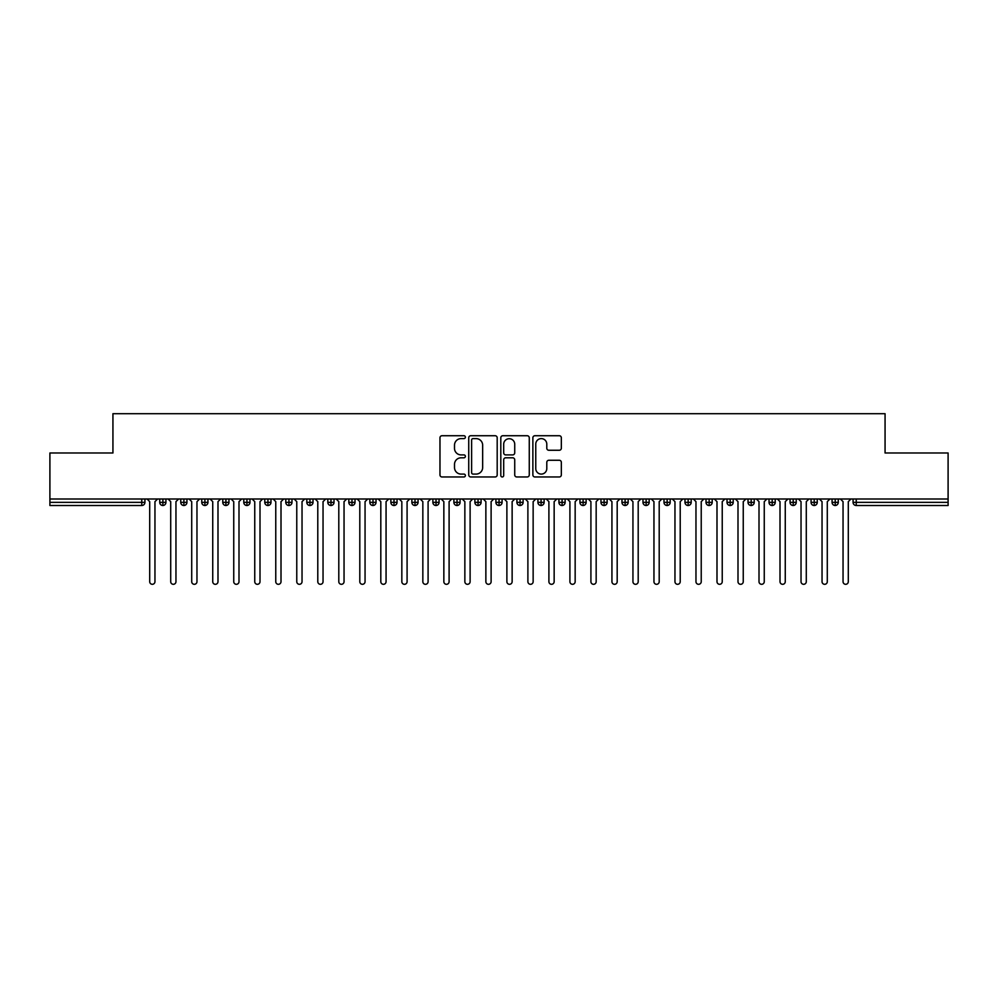 <?xml version="1.0" encoding="UTF-8"?>
<svg xmlns="http://www.w3.org/2000/svg" width="998" height="998" viewBox="0 0 998 998"><rect width="100%" height="100%" fill="white"/><g stroke="black" fill="none" stroke-linecap="round" stroke-linejoin="round"><path stroke-width="1.5" d="M465.38 437.174A1.447 1.447 0 0 0 463.945 435.727L442.027 435.727A2.058 2.058 0 0 0 439.968 437.785L439.968 474.911A2.058 2.058 0 0 0 442.027 476.969L463.945 476.969A1.447 1.447 0 0 0 465.38 475.522A1.447 1.447 0 0 0 463.945 474.087L461.101 474.087A6.599 6.599 0 0 1 454.502 467.488L454.502 464.394A6.599 6.599 0 0 1 461.101 457.795L463.945 457.795A1.447 1.447 0 0 0 465.38 456.348A1.447 1.447 0 0 0 463.945 454.901L461.101 454.901A6.599 6.599 0 0 1 454.502 448.302L454.502 445.208A6.599 6.599 0 0 1 461.101 438.609L463.945 438.609A1.447 1.447 0 0 0 465.38 437.174M559.267 450.26A2.058 2.058 0 0 0 561.338 448.202L561.338 437.785A2.058 2.058 0 0 0 559.267 435.727L534.94 435.727A2.058 2.058 0 0 0 532.87 437.785L532.87 474.911A2.058 2.058 0 0 0 534.94 476.969L559.267 476.969A2.058 2.058 0 0 0 561.338 474.911L561.338 462.324A2.058 2.058 0 0 0 559.267 460.265L548.863 460.265A2.058 2.058 0 0 0 546.792 462.324L546.792 468.573A5.514 5.514 0 0 1 541.278 474.087A5.514 5.514 0 0 1 535.764 468.573L535.764 444.135A5.514 5.514 0 0 1 541.278 438.609A5.514 5.514 0 0 1 546.792 444.135L546.792 448.202A2.058 2.058 0 0 0 548.863 450.26L559.267 450.26M49.9 499L948.1 499L948.1 452.992L885.064 452.992L885.064 413.696L112.936 413.696L112.936 452.992L49.9 452.992L49.9 502.356L141.766 502.356L141.766 499M497.191 437.785A2.058 2.058 0 0 0 495.133 435.727L470.794 435.727A2.058 2.058 0 0 0 468.736 437.785L468.736 474.911A2.058 2.058 0 0 0 470.794 476.969L495.133 476.969A2.058 2.058 0 0 0 497.191 474.911L497.191 437.785M502.867 435.727L527.206 435.727A2.058 2.058 0 0 1 529.264 437.785L529.264 474.911A2.058 2.058 0 0 1 527.206 476.969L516.789 476.969A2.058 2.058 0 0 1 514.731 474.911L514.731 459.853A2.058 2.058 0 0 0 512.66 457.795L505.749 457.795A2.058 2.058 0 0 0 503.691 459.853L503.691 475.522A1.447 1.447 0 0 1 502.244 476.969A1.447 1.447 0 0 1 500.809 475.522L500.809 437.785A2.058 2.058 0 0 1 502.867 435.727M144.922 502.356L141.766 502.356L141.766 505.512A3.156 3.156 0 0 0 144.922 502.356L144.922 499L144.922 502.356A3.156 3.156 0 0 1 141.766 505.512L49.9 505.512L49.9 502.356M948.1 499L948.1 505.512L856.234 505.512A3.156 3.156 0 0 1 853.078 502.356L853.078 499M162.886 499L162.886 505.512A3.156 3.156 0 0 1 159.73 502.356L159.73 499L159.73 502.356A3.156 3.156 0 0 0 162.886 505.512A3.156 3.156 0 0 0 165.93 502.368L165.93 499M183.894 499L183.894 505.512A3.156 3.156 0 0 1 180.738 502.356L180.738 499L180.738 502.356A3.156 3.156 0 0 0 183.894 505.512A3.156 3.156 0 0 0 186.938 502.368L186.938 499M204.902 499L204.902 505.512A3.156 3.156 0 0 1 201.758 502.356L201.758 499L201.758 502.356A3.156 3.156 0 0 0 204.902 505.512A3.156 3.156 0 0 0 207.946 502.368L207.946 499M225.91 499L225.91 505.512A3.156 3.156 0 0 1 222.766 502.356L222.766 499L222.766 502.356A3.156 3.156 0 0 0 225.91 505.512A3.156 3.156 0 0 0 228.966 502.368L228.966 499M246.93 499L246.93 505.512A3.156 3.156 0 0 1 243.774 502.356L243.774 499L243.774 502.356A3.156 3.156 0 0 0 246.93 505.512A3.156 3.156 0 0 0 249.974 502.368L249.974 499M267.938 499L267.938 505.512A3.156 3.156 0 0 1 264.782 502.356L264.782 499L264.782 502.356A3.156 3.156 0 0 0 267.938 505.512A3.156 3.156 0 0 0 270.982 502.368L270.982 499M288.946 499L288.946 505.512A3.156 3.156 0 0 1 285.79 502.356L285.79 499L285.79 502.356A3.156 3.156 0 0 0 288.946 505.512A3.156 3.156 0 0 0 291.99 502.368L291.99 499M309.954 499L309.954 505.512A3.156 3.156 0 0 1 306.81 502.356L306.81 499L306.81 502.356A3.156 3.156 0 0 0 309.954 505.512A3.156 3.156 0 0 0 313.01 502.368L313.01 499M330.974 499L330.974 505.512A3.156 3.156 0 0 1 327.818 502.356A3.156 3.156 0 0 0 330.974 505.512A3.156 3.156 0 0 1 327.818 502.356L327.818 499M334.018 499L334.018 502.356A3.156 3.156 0 0 1 330.974 505.512A3.156 3.156 0 0 0 334.018 502.368L327.818 502.356M351.982 499L351.982 505.512A3.156 3.156 0 0 1 348.826 502.356L348.826 499L348.826 502.356A3.156 3.156 0 0 0 351.982 505.512A3.156 3.156 0 0 0 355.026 502.368L355.026 499M372.99 499L372.99 505.512A3.156 3.156 0 0 1 369.834 502.356L369.834 499L369.834 502.356A3.156 3.156 0 0 0 372.99 505.512A3.156 3.156 0 0 0 376.034 502.368L376.034 499M393.998 499L393.998 505.512A3.156 3.156 0 0 1 390.854 502.356L390.854 499L390.854 502.356A3.156 3.156 0 0 0 393.998 505.512A3.156 3.156 0 0 0 397.042 502.368L397.042 499M415.006 499L415.006 505.512A3.156 3.156 0 0 1 411.862 502.356A3.156 3.156 0 0 0 415.006 505.512A3.156 3.156 0 0 1 411.862 502.356L411.862 499M418.062 499L418.062 502.368A3.156 3.156 0 0 1 415.006 505.512A3.156 3.156 0 0 0 418.062 502.368L411.862 502.356M436.026 505.512A3.156 3.156 0 0 1 432.87 502.356L432.87 499L432.87 502.356A3.156 3.156 0 0 0 436.026 505.512A3.156 3.156 0 0 0 439.07 502.368L439.07 499L439.07 502.356A3.156 3.156 0 0 1 436.026 505.512L436.026 502.356L439.07 502.356M457.034 499L457.034 505.512A3.156 3.156 0 0 1 453.878 502.356L453.878 499L453.878 502.356A3.156 3.156 0 0 0 457.034 505.512A3.156 3.156 0 0 0 460.078 502.368L460.078 499M478.042 499L478.042 505.512A3.156 3.156 0 0 1 474.886 502.356L474.886 499L474.886 502.356A3.156 3.156 0 0 0 478.042 505.512A3.156 3.156 0 0 0 481.086 502.368L481.086 499M499.05 499L499.05 502.356L495.906 502.356L495.906 499L495.906 502.356A3.156 3.156 0 0 0 499.05 505.512A3.156 3.156 0 0 0 502.094 502.368L502.094 499L502.094 502.356A3.156 3.156 0 0 1 499.05 505.512A3.156 3.156 0 0 1 495.906 502.356A3.156 3.156 0 0 0 499.05 505.512L499.05 502.356L502.094 502.356M520.058 499L520.058 505.512A3.156 3.156 0 0 1 516.914 502.356L516.914 499L516.914 502.356A3.156 3.156 0 0 0 520.058 505.512A3.156 3.156 0 0 0 523.114 502.368L523.114 499M541.078 499L541.078 505.512A3.156 3.156 0 0 1 537.922 502.356L537.922 499L537.922 502.356A3.156 3.156 0 0 0 541.078 505.512A3.156 3.156 0 0 0 544.122 502.368L544.122 499M562.086 499L562.086 505.512A3.156 3.156 0 0 1 558.93 502.356L558.93 499L558.93 502.356A3.156 3.156 0 0 0 562.086 505.512A3.156 3.156 0 0 0 565.13 502.368L565.13 499M583.094 499L583.094 505.512A3.156 3.156 0 0 1 579.938 502.356L579.938 499M586.138 499L586.138 502.356A3.156 3.156 0 0 1 583.094 505.512A3.156 3.156 0 0 0 586.138 502.368L579.938 502.356A3.156 3.156 0 0 0 583.094 505.512M604.102 505.512A3.156 3.156 0 0 1 600.958 502.356L600.958 499L600.958 502.356A3.156 3.156 0 0 0 604.102 505.512A3.156 3.156 0 0 0 607.146 502.368L607.146 499L607.146 502.356A3.156 3.156 0 0 1 604.102 505.512L604.102 502.356L607.146 502.356M625.11 499L625.11 505.512A3.156 3.156 0 0 1 621.966 502.356L621.966 499M628.166 499L628.166 502.356A3.156 3.156 0 0 1 625.11 505.512A3.156 3.156 0 0 0 628.166 502.368L621.966 502.356A3.156 3.156 0 0 0 625.11 505.512M646.13 499L646.13 505.512A3.156 3.156 0 0 1 642.974 502.356L642.974 499M649.174 499L649.174 502.368L649.174 499M667.138 499L667.138 505.512A3.156 3.156 0 0 1 663.982 502.356A3.156 3.156 0 0 0 667.138 505.512A3.156 3.156 0 0 1 663.982 502.356L663.982 499M670.182 499L670.182 502.368L670.182 499M688.146 499L688.146 505.512A3.156 3.156 0 0 1 684.99 502.356L684.99 499M691.19 499L691.19 502.368L691.19 499M709.154 499L709.154 505.512A3.156 3.156 0 0 1 706.01 502.356L706.01 499M712.21 499L712.21 502.356A3.156 3.156 0 0 1 709.154 505.512A3.156 3.156 0 0 0 712.21 502.368L706.01 502.356A3.156 3.156 0 0 0 709.154 505.512M730.174 499L730.174 505.512A3.156 3.156 0 0 1 727.018 502.356L727.018 499M733.218 499L733.218 502.368L733.218 499M751.182 499L751.182 505.512A3.156 3.156 0 0 1 748.026 502.356L748.026 499M754.226 499L754.226 502.368L754.226 499M772.19 499L772.19 505.512A3.156 3.156 0 0 1 769.034 502.356L769.034 499M775.234 499L775.234 502.368L775.234 499M793.198 499L793.198 505.512A3.156 3.156 0 0 1 790.054 502.356L790.054 499M796.242 499L796.242 502.356A3.156 3.156 0 0 1 793.198 505.512A3.156 3.156 0 0 0 796.242 502.368L790.054 502.356A3.156 3.156 0 0 0 793.198 505.512M814.206 499L814.206 505.512A3.156 3.156 0 0 1 811.062 502.356L811.062 499L811.062 502.356A3.156 3.156 0 0 0 814.206 505.512A3.156 3.156 0 0 0 817.262 502.368L817.262 499M835.226 499L835.226 505.512A3.156 3.156 0 0 1 832.07 502.356L832.07 499M838.27 499L838.27 502.368L838.27 499M436.026 499L436.026 502.356L432.87 502.356M604.102 499L604.102 502.356L600.958 502.356M646.13 505.512A3.156 3.156 0 0 0 649.174 502.368A3.156 3.156 0 0 1 646.13 505.512A3.156 3.156 0 0 1 642.974 502.356L649.174 502.356M667.138 505.512A3.156 3.156 0 0 0 670.182 502.368A3.156 3.156 0 0 1 667.138 505.512M688.146 505.512A3.156 3.156 0 0 0 691.19 502.368A3.156 3.156 0 0 1 688.146 505.512A3.156 3.156 0 0 1 684.99 502.356L691.19 502.356M730.174 505.512A3.156 3.156 0 0 0 733.218 502.368A3.156 3.156 0 0 1 730.174 505.512A3.156 3.156 0 0 1 727.018 502.356L733.218 502.356M751.182 505.512A3.156 3.156 0 0 0 754.226 502.368A3.156 3.156 0 0 1 751.182 505.512A3.156 3.156 0 0 1 748.026 502.356L754.226 502.356M772.19 505.512A3.156 3.156 0 0 0 775.234 502.368A3.156 3.156 0 0 1 772.19 505.512A3.156 3.156 0 0 1 769.034 502.356L775.234 502.356M856.234 505.512A3.156 3.156 0 0 1 853.078 502.356A3.156 3.156 0 0 0 856.234 505.512L856.234 502.356L948.1 502.356M835.226 505.512A3.156 3.156 0 0 0 838.27 502.368A3.156 3.156 0 0 1 835.226 505.512A3.156 3.156 0 0 1 832.07 502.356L838.27 502.356M473.064 438.609A1.447 1.447 0 0 0 471.617 440.056L471.617 472.64A1.447 1.447 0 0 0 473.064 474.087L476.058 474.087A6.599 6.599 0 0 0 482.658 467.488L482.658 445.208A6.599 6.599 0 0 0 476.058 438.609L473.064 438.609M514.731 444.235A5.514 5.514 0 0 0 509.205 438.721A5.514 5.514 0 0 0 503.691 444.235L503.691 452.843A2.058 2.058 0 0 0 505.749 454.901L512.66 454.901A2.058 2.058 0 0 0 514.731 452.843L514.731 444.235M147.068 499L149.7 501.632L149.7 581.672A2.632 2.632 0 0 0 152.332 584.304A2.632 2.632 0 0 0 154.952 581.672L154.952 501.632L157.584 499M168.088 499L170.708 501.632L170.708 581.672A2.632 2.632 0 0 0 173.34 584.304A2.632 2.632 0 0 0 175.96 581.672L175.96 501.632L178.592 499M189.096 499L191.716 501.632L191.716 581.672A2.632 2.632 0 0 0 194.348 584.304A2.632 2.632 0 0 0 196.968 581.672L196.968 501.632L199.6 499M210.104 499L212.736 501.632L212.736 581.672A2.632 2.632 0 0 0 215.356 584.304A2.632 2.632 0 0 0 217.988 581.672L217.988 501.632L220.608 499M231.112 499L233.744 501.632L233.744 581.672A2.632 2.632 0 0 0 236.364 584.304A2.632 2.632 0 0 0 238.996 581.672L238.996 501.632L241.616 499M252.132 499L254.752 501.632L254.752 581.672A2.632 2.632 0 0 0 257.384 584.304A2.632 2.632 0 0 0 260.004 581.672L260.004 501.632L262.636 499M273.14 499L275.76 501.632L275.76 581.672A2.632 2.632 0 0 0 278.392 584.304A2.632 2.632 0 0 0 281.012 581.672L281.012 501.632L283.644 499M294.148 499L296.768 501.632L296.768 581.672A2.632 2.632 0 0 0 299.4 584.304A2.632 2.632 0 0 0 302.032 581.672L302.032 501.632L304.652 499M315.156 499L317.788 501.632L317.788 581.672A2.632 2.632 0 0 0 320.408 584.304A2.632 2.632 0 0 0 323.04 581.672L323.04 501.632L325.66 499M336.164 499L338.796 501.632L338.796 581.672A2.632 2.632 0 0 0 341.416 584.304A2.632 2.632 0 0 0 344.048 581.672L344.048 501.632L346.668 499M357.184 499L359.804 501.632L359.804 581.672A2.632 2.632 0 0 0 362.436 584.304A2.632 2.632 0 0 0 365.056 581.672L365.056 501.632L367.688 499M378.192 499L380.812 501.632L380.812 581.672A2.632 2.632 0 0 0 383.444 584.304A2.632 2.632 0 0 0 386.064 581.672L386.064 501.632L388.696 499M399.2 499L401.832 501.632L401.832 581.672A2.632 2.632 0 0 0 404.452 584.304A2.632 2.632 0 0 0 407.084 581.672L407.084 501.632L409.704 499M420.208 499L422.84 501.632L422.84 581.672A2.632 2.632 0 0 0 425.46 584.304A2.632 2.632 0 0 0 428.092 581.672L428.092 501.632L430.712 499M441.216 499L443.848 501.632L443.848 581.672A2.632 2.632 0 0 0 446.468 584.304A2.632 2.632 0 0 0 449.1 581.672L449.1 501.632L451.732 499M462.236 499L464.856 501.632L464.856 581.672A2.632 2.632 0 0 0 467.488 584.304A2.632 2.632 0 0 0 470.108 581.672L470.108 501.632L472.74 499M483.244 499L485.864 501.632L485.864 581.672A2.632 2.632 0 0 0 488.496 584.304A2.632 2.632 0 0 0 491.116 581.672L491.116 501.632L493.748 499M504.252 499L506.884 501.632L506.884 581.672A2.632 2.632 0 0 0 509.504 584.304A2.632 2.632 0 0 0 512.136 581.672L512.136 501.632L514.756 499M525.26 499L527.892 501.632L527.892 581.672A2.632 2.632 0 0 0 530.512 584.304A2.632 2.632 0 0 0 533.144 581.672L533.144 501.632L535.764 499M546.268 499L548.9 501.632L548.9 581.672A2.632 2.632 0 0 0 551.532 584.304A2.632 2.632 0 0 0 554.152 581.672L554.152 501.632L556.784 499M567.288 499L569.908 501.632L569.908 581.672A2.632 2.632 0 0 0 572.54 584.304A2.632 2.632 0 0 0 575.16 581.672L575.16 501.632L577.792 499M588.296 499L590.916 501.632L590.916 581.672A2.632 2.632 0 0 0 593.548 584.304A2.632 2.632 0 0 0 596.168 581.672L596.168 501.632L598.8 499M609.304 499L611.936 501.632L611.936 581.672A2.632 2.632 0 0 0 614.556 584.304A2.632 2.632 0 0 0 617.188 581.672L617.188 501.632L619.808 499M630.312 499L632.944 501.632L632.944 581.672A2.632 2.632 0 0 0 635.564 584.304A2.632 2.632 0 0 0 638.196 581.672L638.196 501.632L640.816 499M651.332 499L653.952 501.632L653.952 581.672A2.632 2.632 0 0 0 656.584 584.304A2.632 2.632 0 0 0 659.204 581.672L659.204 501.632L661.836 499M672.34 499L674.96 501.632L674.96 581.672A2.632 2.632 0 0 0 677.592 584.304A2.632 2.632 0 0 0 680.212 581.672L680.212 501.632L682.844 499M693.348 499L695.968 501.632L695.968 581.672A2.632 2.632 0 0 0 698.6 584.304A2.632 2.632 0 0 0 701.232 581.672L701.232 501.632L703.852 499M714.356 499L716.988 501.632L716.988 581.672A2.632 2.632 0 0 0 719.608 584.304A2.632 2.632 0 0 0 722.24 581.672L722.24 501.632L724.86 499M735.364 499L737.996 501.632L737.996 581.672A2.632 2.632 0 0 0 740.616 584.304A2.632 2.632 0 0 0 743.248 581.672L743.248 501.632L745.868 499M756.384 499L759.004 501.632L759.004 581.672A2.632 2.632 0 0 0 761.636 584.304A2.632 2.632 0 0 0 764.256 581.672L764.256 501.632L766.888 499M777.392 499L780.012 501.632L780.012 581.672A2.632 2.632 0 0 0 782.644 584.304A2.632 2.632 0 0 0 785.264 581.672L785.264 501.632L787.896 499M798.4 499L801.032 501.632L801.032 581.672A2.632 2.632 0 0 0 803.652 584.304A2.632 2.632 0 0 0 806.284 581.672L806.284 501.632L808.904 499M819.408 499L822.04 501.632L822.04 581.672A2.632 2.632 0 0 0 824.66 584.304A2.632 2.632 0 0 0 827.292 581.672L827.292 501.632L829.912 499M840.416 499L843.048 501.632L843.048 581.672A2.632 2.632 0 0 0 845.668 584.304A2.632 2.632 0 0 0 848.3 581.672L848.3 501.632L850.932 499M856.234 499L856.234 502.356L853.078 502.356M159.73 502.356A3.156 3.156 0 0 0 162.886 505.512A3.156 3.156 0 0 0 165.93 502.368L159.73 502.356M180.738 502.356A3.156 3.156 0 0 0 183.894 505.512A3.156 3.156 0 0 0 186.938 502.368L180.738 502.356M201.758 502.356A3.156 3.156 0 0 0 204.902 505.512A3.156 3.156 0 0 0 207.946 502.368L201.758 502.356M222.766 502.356A3.156 3.156 0 0 0 225.91 505.512A3.156 3.156 0 0 0 228.966 502.368L222.766 502.356M243.774 502.356A3.156 3.156 0 0 0 246.93 505.512A3.156 3.156 0 0 0 249.974 502.368L243.774 502.356M264.782 502.356A3.156 3.156 0 0 0 267.938 505.512A3.156 3.156 0 0 0 270.982 502.368L264.782 502.356M285.79 502.356A3.156 3.156 0 0 0 288.946 505.512A3.156 3.156 0 0 0 291.99 502.368L285.79 502.356M306.81 502.356A3.156 3.156 0 0 0 309.954 505.512A3.156 3.156 0 0 0 313.01 502.368L306.81 502.356M348.826 502.356A3.156 3.156 0 0 0 351.982 505.512A3.156 3.156 0 0 0 355.026 502.368L348.826 502.356M369.834 502.356A3.156 3.156 0 0 0 372.99 505.512A3.156 3.156 0 0 0 376.034 502.368L369.834 502.356M390.854 502.356A3.156 3.156 0 0 0 393.998 505.512A3.156 3.156 0 0 0 397.042 502.368L390.854 502.356M453.878 502.356L460.078 502.356A3.156 3.156 0 0 1 457.034 505.512M474.886 502.356A3.156 3.156 0 0 0 478.042 505.512A3.156 3.156 0 0 0 481.086 502.368L474.886 502.356M516.914 502.356L523.114 502.356A3.156 3.156 0 0 1 520.058 505.512M537.922 502.356A3.156 3.156 0 0 0 541.078 505.512A3.156 3.156 0 0 0 544.122 502.368L537.922 502.356M558.93 502.356L565.13 502.356A3.156 3.156 0 0 1 562.086 505.512M663.982 502.356L670.182 502.356M811.062 502.356L817.262 502.356A3.156 3.156 0 0 1 814.206 505.512"/></g></svg>
